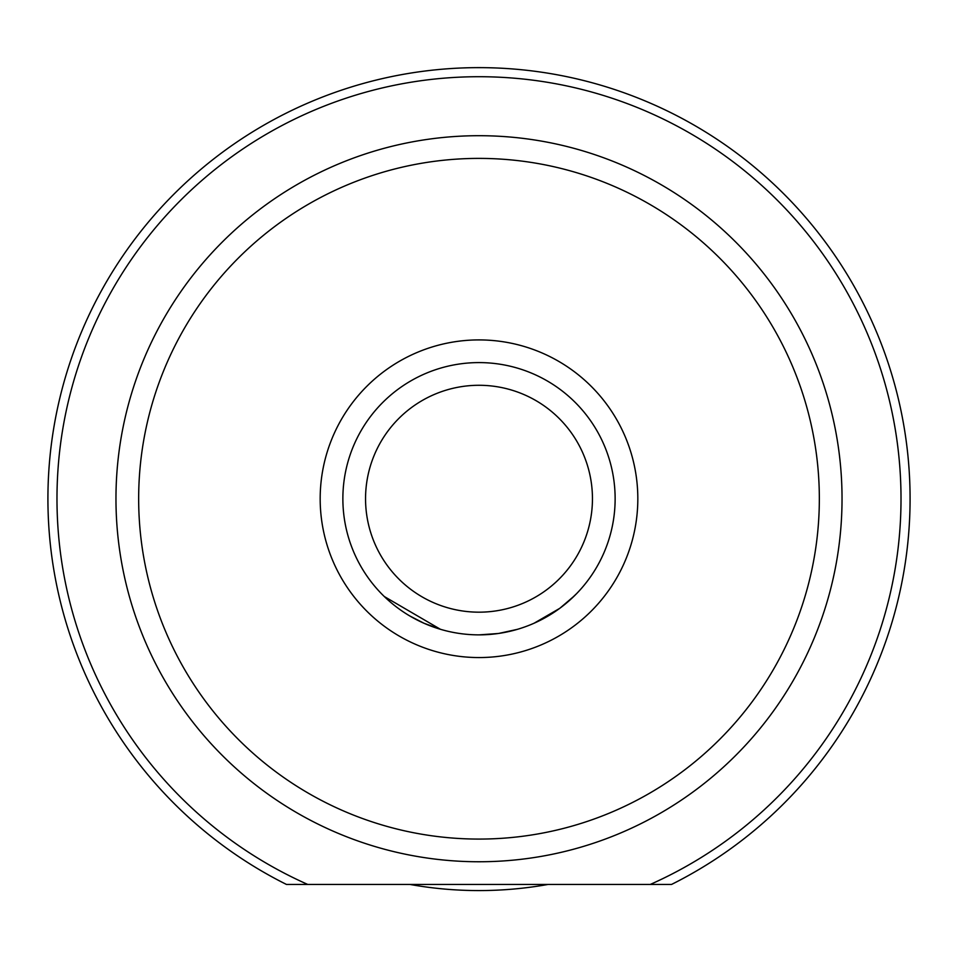 <?xml version="1.0" encoding="UTF-8"?>
<svg xmlns="http://www.w3.org/2000/svg" width="958" height="958" viewBox="0 0 958 958"><rect width="100%" height="100%" fill="white"/><g stroke="black" fill="none" stroke-linecap="round" stroke-linejoin="round"><path stroke-width="1.44" d="M320.176 498.735A158.824 158.824 0 0 1 479 339.91A158.824 158.824 0 0 1 637.824 498.735A158.824 158.824 0 0 1 479 657.559A158.824 158.824 0 0 1 320.176 498.735M56.977 498.735A422.023 422.023 0 0 0 307.757 884.45L286.478 884.45A431.1 431.1 0 0 1 479 67.635A431.1 431.1 0 0 1 671.522 884.45L650.242 884.45A422.023 422.023 0 0 0 479 76.712A422.023 422.023 0 0 0 56.977 498.735M498.172 633.513L479.156 634.867M424.023 623.275L409.773 615.946M138.659 498.735A340.341 340.341 0 0 0 479 839.076A340.341 340.341 0 0 0 819.341 498.735A340.341 340.341 0 0 0 479 158.393A340.341 340.341 0 0 0 138.659 498.735M842.034 498.735A363.034 363.034 0 0 1 479 861.757A363.034 363.034 0 0 1 115.966 498.735A363.034 363.034 0 0 1 479 135.701A363.034 363.034 0 0 1 842.034 498.735M286.478 884.45L671.522 884.45M384.302 596.535L440.393 629.274M568.824 601.037L576.56 593.673M548.024 884.45A391.846 391.846 0 0 1 409.976 884.45M365.549 498.735A113.451 113.451 0 0 0 479 612.174A113.451 113.451 0 0 0 592.451 498.735A113.451 113.451 0 0 0 479 385.284A113.451 113.451 0 0 0 365.549 498.735M615.132 498.735A136.132 136.132 0 0 1 479 634.867A136.132 136.132 0 0 1 342.868 498.735A136.132 136.132 0 0 1 479 362.591A136.132 136.132 0 0 1 615.132 498.735M498.879 633.406L517.248 629.382M574.381 595.864L559.927 608.21M559.712 608.366L534.049 623.239M517.452 629.322L499.405 633.334M440.548 629.322L423.951 623.239"/></g></svg>
